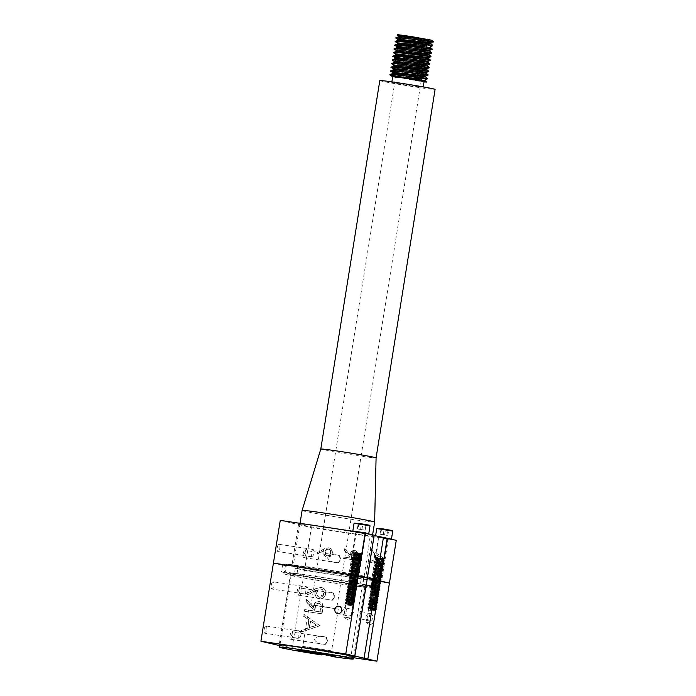 <?xml version="1.0" encoding="UTF-8"?>
<svg xmlns="http://www.w3.org/2000/svg" width="696" height="696" viewBox="0 0 696 696"><rect width="100%" height="100%" fill="white"/><g stroke="black" fill="none" stroke-linecap="round" stroke-linejoin="round"><path stroke-width="0.52" stroke-dasharray="3.48 2.61" d="M322.352 650.456L322.222 650.421A37.706 1.009 -170.9 0 0 330.278 651.656A37.706 1.009 -170.9 0 0 335.402 652.413L335.037 654.71A37.706 1.009 9.1 0 1 329.913 653.953A37.706 1.009 9.1 0 1 321.856 652.726L322.352 650.456A38.08 1.018 -170.9 0 0 335.533 652.439L335.168 654.745A38.08 1.018 -170.9 0 0 353.638 657.007M359.997 618.753L360.719 617.509L361.163 611.506C359.615 609.974 357.988 620.101 359.997 618.753L368.636 620.78A3.671 3.437 103.1 0 1 370.055 613.576A3.671 3.437 103.1 0 1 372.847 617.848A3.671 3.437 103.1 0 1 368.636 620.78M332.462 592.835C327.99 591.4 324.197 592.035 321.082 594.732C323.188 598.308 326.589 600.091 331.296 600.091L332.105 600.213L334.376 597.359L333.271 592.966L299.019 587.824A3.671 1.305 -81.5 0 1 299.054 587.833A3.671 1.305 -81.5 0 1 299.759 591.704A3.671 1.305 -81.5 0 1 297.931 595.097A3.671 1.305 -81.5 0 1 297.888 595.089A3.671 1.305 -81.5 0 1 297.192 591.217A3.671 1.305 -81.5 0 1 299.019 587.824M331.296 600.091L332.105 600.213A3.671 1.305 -81.5 0 0 333.027 599.508A3.671 1.305 -81.5 0 0 333.871 593.888A3.671 1.305 -81.5 0 0 333.271 592.966M325.38 637.058C320.908 635.622 317.115 636.248 314 638.954C316.106 642.53 319.507 644.313 324.214 644.313L325.023 644.435L327.294 641.573L326.18 637.188L291.937 632.046A3.671 1.305 -81.5 0 1 291.972 632.055A3.671 1.305 -81.5 0 1 292.677 635.927A3.671 1.305 -81.5 0 1 290.85 639.311A3.671 1.305 -81.5 0 1 290.806 639.311A3.671 1.305 -81.5 0 1 290.101 635.431A3.671 1.305 -81.5 0 1 291.937 632.046M324.214 644.313L325.023 644.435A3.671 1.305 -81.5 0 0 325.945 643.73A3.671 1.305 -81.5 0 0 326.789 638.11A3.671 1.305 -81.5 0 0 326.18 637.188M279.914 645.201A38.08 1.018 -170.9 0 0 281.61 645.636A38.08 1.018 -170.9 0 0 321.987 652.752M293.06 574.174A38.08 1.018 -170.9 0 0 334.898 581.525A38.08 1.018 -170.9 0 0 365.852 585.466A38.08 1.018 -170.9 0 0 363.451 584.718A38.08 1.018 -170.9 0 0 321.613 577.367A38.08 1.018 -170.9 0 0 290.658 573.426A38.08 1.018 -170.9 0 0 293.06 574.174M266.029 626.008A3.671 1.305 -81.5 0 1 266.733 629.88A3.671 1.305 -81.5 0 1 264.906 633.273A3.671 1.305 -81.5 0 1 264.871 633.264A3.671 1.305 -81.5 0 1 264.167 629.393A3.671 1.305 -81.5 0 1 265.994 626A3.671 1.305 -81.5 0 1 266.029 626.008M298.975 638.362A3.671 1.305 -81.5 0 1 298.332 634.456A3.671 1.305 -81.5 0 1 300.133 631.115C301.638 633.821 301.246 636.24 298.975 638.362L264.906 633.273M298.28 638.267C294.338 638.441 291.781 636.857 290.606 633.517C292.781 630.585 295.722 629.75 299.437 631.011L300.133 631.115L299.437 631.011M273.11 581.786A3.671 1.305 -81.5 0 1 273.815 585.667A3.671 1.305 -81.5 0 1 271.988 589.051A3.671 1.305 -81.5 0 1 271.953 589.042A3.671 1.305 -81.5 0 1 271.249 585.171A3.671 1.305 -81.5 0 1 273.076 581.786A3.671 1.305 -81.5 0 1 273.11 581.786L306.988 586.858M306.057 594.14A3.671 1.305 -81.5 0 1 305.413 590.234A3.671 1.305 -81.5 0 1 307.223 586.893C308.72 589.599 308.328 592.018 306.057 594.14L271.988 589.051M305.361 594.045C301.42 594.227 298.862 592.644 297.688 589.294C299.863 586.363 302.812 585.527 306.518 586.789L307.223 586.893L306.518 586.789M346.66 615.647C344.111 615.464 342.571 613.95 342.023 611.105C343.415 608.574 345.346 607.669 347.817 608.391C350.758 608.713 352.689 610.331 353.603 613.237C351.828 615.577 349.514 616.386 346.66 615.647L337.508 613.524M366.931 619.37L367.836 613.707C370.611 613.698 369.559 620.397 366.931 619.37L366.226 622.233L373.482 623.399L366.226 622.241L369.506 624.991L373.482 623.399L380.207 581.386L372.952 580.229L380.207 581.386M372.952 580.229L367.836 613.707M344.233 614.081L345.138 608.417C347.913 608.408 346.869 615.107 344.233 614.081L343.528 616.943L350.784 618.109L343.528 616.952L346.808 619.701L350.784 618.109L357.518 576.097L350.253 574.94L357.518 576.097M350.253 574.94L345.138 608.417M304.813 611.288L322.065 613.863L323.083 605.972C322.848 603.51 321.587 602.049 319.307 601.605C315.871 601.649 313.966 603.597 313.583 607.434L306.701 599.473L306.37 601.518L313.252 609.478L313.035 610.827L305.074 609.626L304.422 611.192L322.065 613.863M321.674 613.776L322.7 605.877C322.457 603.415 321.195 601.962 318.916 601.509L319.751 601.692L318.916 601.509C315.479 601.562 313.574 603.502 313.191 607.347L313.583 607.434M297.662 567.014A44.048 1.175 -170.9 0 0 344.859 574.879A44.048 1.175 -170.9 0 0 373.056 578.28A44.048 1.175 -170.9 0 0 314.253 567.745A44.048 1.175 -170.9 0 0 286.082 564.317L297.662 567.014L297.427 568.493L294.878 568.11L304.543 570.372L389.421 583.083L304.543 570.372L292.033 648.489L353.525 657.703M315.923 588.755L307.24 593.262L307.893 594.715L315.723 590.643L315.279 592.557C314.975 596.011 316.375 598.151 319.49 598.969C322.822 599.099 324.901 597.412 325.711 593.897C325.989 590.373 324.527 588.207 321.326 587.389L315.532 588.668L307.24 593.262M306.858 593.175L307.501 594.628L315.34 590.556L314.897 592.47C314.583 595.924 315.993 598.055 319.099 598.882L318.629 598.786L319.099 598.882C322.439 599.012 324.51 597.316 325.328 593.81L325.711 593.897M325.328 593.81C325.606 590.286 324.145 588.12 320.943 587.302L315.532 588.668M320.134 625.913L304.282 614.594L303.995 616.386L309.085 619.945L307.745 628.297L301.768 630.263L301.481 632.072L320.169 625.678M285.395 565.691A44.553 1.192 9.1 0 1 314.34 569.25A44.553 1.192 9.1 0 1 361.52 577.115L360.458 583.779A44.553 1.192 -170.9 0 0 313.27 575.914A44.553 1.192 -170.9 0 0 284.325 572.347L285.395 565.691L282.541 565.239L281.471 571.903L294.347 574.905L295.322 568.214L297.845 568.588L296.783 575.253A44.553 1.192 -170.9 0 0 344.224 583.126A44.553 1.192 -170.9 0 0 372.23 586.519L372.256 586.31M280.262 520.373L311.39 527.629L304.543 570.372L295.417 568.24M279.844 645.653L292.033 648.489M282.541 565.239L273.415 563.116L285.839 565.787L286.082 564.317M347.817 608.391L339.178 606.373M367.323 578.245L363.582 577.375L367.375 577.941L363.582 577.375L351.071 655.493M366.261 584.91L362.921 584.127L364.078 577.497L361.52 577.115M374.17 535.502L370.429 534.632L363.982 577.471M323.544 593.627C323.048 596.02 321.683 597.22 319.455 597.238L319.847 597.333C317.698 596.602 316.784 595.002 317.106 592.522C317.576 590.147 318.933 588.999 321.169 589.06L320.778 588.973C322.9 589.643 323.823 591.2 323.544 593.627L323.936 593.714C323.44 596.107 322.074 597.307 319.847 597.333L319.455 597.238C317.306 596.515 316.393 594.906 316.715 592.427C317.185 590.06 318.542 588.903 320.778 588.973L321.169 589.06C323.292 589.738 324.214 591.287 323.936 593.714M313.191 607.347L306.701 599.473M306.31 599.387L306.37 601.518M305.988 601.431L313.252 609.478M312.861 609.392L313.035 610.827M312.652 610.731L305.074 609.626M304.683 609.539L304.422 611.192M318.655 603.162L319.038 603.258C321.169 604.163 321.856 605.912 321.108 608.495L320.56 611.949L314.81 611.088L315.323 607.712C315.445 604.972 316.68 603.484 319.038 603.258L318.655 603.162C320.778 604.076 321.465 605.825 320.725 608.4L320.169 611.862L314.418 611.001L314.931 607.617C315.053 604.885 316.297 603.397 318.655 603.162M319.786 625.591L304.282 614.594M303.891 614.498L303.995 616.386M303.604 616.299L309.085 619.945M308.693 619.849L307.745 628.297M307.362 628.201L301.768 630.263M301.377 630.176L301.481 632.072M301.09 631.977L319.742 625.826M309.276 627.566L310.329 620.989L316.402 625.217L309.276 627.566L310.72 621.076L316.784 625.312L309.659 627.662M322.222 650.421L321.856 652.726M360.458 583.779L362.921 584.127M375.083 586.963L372.23 586.519M296.783 575.253L294.347 574.905M281.471 571.903L284.325 572.347M372.412 579.925A44.553 1.192 9.1 0 1 341.71 575.923A44.553 1.192 9.1 0 1 297.845 568.588M338.465 555.382C333.993 553.938 330.2 554.573 327.077 557.279C329.182 560.854 332.592 562.638 337.299 562.638L338.108 562.76L340.379 559.897L339.265 555.512L305.013 550.371A3.671 1.305 -81.5 0 1 305.057 550.379A3.671 1.305 -81.5 0 1 305.762 554.251A3.671 1.305 -81.5 0 1 303.926 557.635A3.671 1.305 -81.5 0 1 303.891 557.635A3.671 1.305 -81.5 0 1 303.186 553.755A3.671 1.305 -81.5 0 1 305.013 550.371M337.299 562.638L338.108 562.76A3.671 1.305 -81.5 0 0 339.03 562.055A3.671 1.305 -81.5 0 0 339.874 556.435A3.671 1.305 -81.5 0 0 339.265 555.512M311.356 556.591C307.423 556.765 304.865 555.182 303.691 551.841C305.866 548.909 308.806 548.074 312.521 549.335L313.217 549.44C314.714 552.145 314.331 554.564 312.06 556.687L277.991 551.589A3.671 1.305 -81.5 0 1 277.948 551.589A3.671 1.305 -81.5 0 1 277.252 547.717A3.671 1.305 -81.5 0 1 279.079 544.324A3.671 1.305 -81.5 0 1 279.113 544.333A3.671 1.305 -81.5 0 1 279.818 548.204A3.671 1.305 -81.5 0 1 277.991 551.589M312.521 549.335L313.217 549.44A3.671 1.305 -81.5 0 0 311.416 552.781A3.671 1.305 -81.5 0 0 312.06 556.687M316.332 568.223A38.08 1.018 -170.9 0 0 291.955 565.291A38.08 1.018 -170.9 0 0 342.789 574.391A38.08 1.018 -170.9 0 0 367.157 577.332A38.08 1.018 -170.9 0 0 316.332 568.223M322.935 526.959A38.08 1.018 -170.9 0 0 298.567 524.018A38.08 1.018 -170.9 0 0 349.401 533.119A38.08 1.018 -170.9 0 0 373.769 536.059A38.08 1.018 -170.9 0 0 322.935 526.959M367.323 578.289A44.048 1.175 -170.9 0 0 314.018 569.215A44.048 1.175 -170.9 0 0 285.839 565.787M297.427 568.493A44.048 1.175 -170.9 0 0 344.624 576.349A44.048 1.175 -170.9 0 0 372.43 579.846M352.15 575.113L358.823 576.305L352.15 575.113M358.997 532.37L365.67 533.562L358.997 532.37M374.848 580.403L381.521 581.595L374.848 580.403M381.695 537.66L388.368 538.852L381.695 537.66M343.337 558.34L357.135 560.402L357.953 554.086C357.761 552.119 356.752 550.954 354.934 550.588C352.185 550.632 350.662 552.189 350.349 555.26L344.851 548.883L344.59 550.527L350.088 556.896L349.914 557.966L343.546 557.009L342.945 558.244L357.135 560.402M355.291 550.658L354.542 550.501L355.291 550.658M311.39 527.629L396.268 540.34M324.51 548.935L317.567 552.546L318.081 553.703L324.353 550.44L323.997 551.98C323.753 554.738 324.875 556.452 327.364 557.105C330.026 557.209 331.688 555.86 332.34 553.05C332.566 550.231 331.392 548.492 328.834 547.839L324.118 548.84L317.567 552.546M317.176 552.45L317.698 553.607L323.962 550.353L323.605 551.885C323.362 554.651 324.484 556.356 326.972 557.018L326.972 557.018C329.643 557.122 331.296 555.765 331.949 552.955L332.34 553.05M329.208 547.917L328.442 547.752L329.208 547.917M383.8 558.392L371.116 549.335L370.881 550.78L374.961 553.616L373.891 560.297L369.106 561.881L368.871 563.325L383.827 558.209M370.429 534.632L374.222 535.198M331.949 552.955C332.175 550.136 331.009 548.404 328.442 547.752L324.118 548.84M330.522 552.815C330.13 554.721 329.043 555.686 327.25 555.704L327.642 555.791C325.928 555.208 325.197 553.929 325.45 551.945C325.832 550.049 326.911 549.127 328.703 549.179L328.312 549.092C330.017 549.631 330.748 550.867 330.522 552.815L330.913 552.902C330.522 554.816 329.425 555.773 327.642 555.791L327.25 555.704C325.537 555.121 324.806 553.842 325.058 551.858C325.441 549.962 326.528 549.04 328.312 549.092L328.703 549.179C330.4 549.718 331.139 550.962 330.913 552.902M356.752 560.315L357.953 554.086M357.57 553.999C357.37 552.024 356.361 550.858 354.542 550.501C351.793 550.536 350.271 552.093 349.966 555.164L350.349 555.26M349.966 555.164L344.851 548.883M344.459 548.796L344.59 550.527M344.198 550.432L350.088 556.896M349.697 556.8L349.914 557.966M349.531 557.879L343.546 557.009M343.154 556.922L342.945 558.244M354.334 551.824L354.716 551.911C356.422 552.641 356.97 554.033 356.378 556.104L355.934 558.871L351.332 558.175L351.75 555.478C351.845 553.285 352.837 552.102 354.716 551.911L354.334 551.824C356.03 552.546 356.587 553.946 355.987 556.017L355.543 558.775L350.941 558.088L351.358 555.391C351.454 553.198 352.446 552.006 354.334 551.824M383.435 558.114L371.116 549.335M370.724 549.248L370.881 550.78M370.498 550.684L374.961 553.616M374.57 553.529L373.891 560.297M373.5 560.21L369.106 561.881M368.715 561.785L368.871 563.325M368.488 563.229L383.409 558.305M375.031 559.706L375.875 554.434L380.729 557.827L375.031 559.706L376.266 554.529L381.121 557.914L375.422 559.793M386.071 538.678L375.927 536.868L386.071 538.678M391.483 538.869L379.598 536.764M392.327 530.552L377.328 528.151M376.762 528.56L392.727 531.118M383.348 529.012L389.012 530.03L383.348 529.012M383.461 529.621L388.742 529.943L381.591 528.769L383.461 529.621M384.566 558.801L375.805 558.096L384.584 558.723L375.875 557.322L382 558.418C385.915 559.158 384.775 559.14 378.589 558.375C374.309 558.07 375.292 558.549 381.538 559.819C385.732 560.611 384.671 560.611 378.354 559.828C374.083 559.523 375.066 560.002 381.304 561.272C385.497 562.055 384.436 562.063 378.119 561.28C373.848 560.976 374.831 561.455 381.069 562.716C385.271 563.508 384.209 563.516 377.893 562.733C373.613 562.42 374.596 562.899 380.834 564.169C385.036 564.961 383.975 564.961 377.658 564.178C373.378 563.873 374.361 564.352 380.608 565.622C384.801 566.413 383.74 566.413 377.423 565.63C373.152 565.326 374.135 565.804 380.373 567.075C384.566 567.858 383.513 567.866 377.189 567.083C372.917 566.779 373.9 567.257 380.138 568.519C384.34 569.311 383.279 569.319 376.962 568.536C372.682 568.223 373.665 568.702 379.912 569.972C384.105 570.763 383.044 570.763 376.727 569.981C372.456 569.676 373.439 570.154 379.677 571.425C383.87 572.216 382.809 572.216 376.493 571.433C372.221 571.129 373.204 571.607 379.442 572.878C383.644 573.669 382.582 573.669 376.266 572.886C371.986 572.582 372.969 573.06 379.207 574.322C383.409 575.113 382.348 575.122 376.031 574.339C371.76 574.026 372.734 574.505 378.981 575.775C383.174 576.566 382.113 576.566 375.796 575.783C371.525 575.479 372.508 575.957 378.746 577.228C382.939 578.019 381.887 578.019 375.562 577.236C371.29 576.932 372.273 577.41 378.511 578.68C382.713 579.472 381.652 579.472 375.335 578.689C371.055 578.385 372.038 578.863 378.285 580.125C382.478 580.916 381.417 580.925 375.1 580.142C370.829 579.829 371.812 580.307 378.05 581.578C382.243 582.369 381.19 582.369 374.866 581.586C370.594 581.282 371.577 581.76 377.815 583.03C382.017 583.822 380.956 583.822 374.639 583.039C370.359 582.735 371.342 583.213 377.58 584.483C381.782 585.275 380.721 585.275 374.405 584.492C370.133 584.188 371.107 584.666 377.354 585.928C381.547 586.719 380.486 586.728 374.17 585.945C369.898 585.632 370.881 586.11 377.119 587.38C381.321 588.172 380.26 588.172 373.943 587.389C369.663 587.085 370.646 587.563 376.884 588.833C381.086 589.625 380.025 589.625 373.709 588.842C369.428 588.538 370.411 589.016 376.658 590.286C380.851 591.078 379.79 591.078 373.474 590.295C369.202 589.99 370.185 590.469 376.423 591.731C380.616 592.522 379.564 592.531 373.239 591.748C368.967 591.435 369.95 591.913 376.188 593.183C380.39 593.975 379.329 593.975 373.012 593.192C368.732 592.888 369.715 593.366 375.953 594.636C380.155 595.428 379.094 595.428 372.778 594.645C368.506 594.341 369.489 594.819 375.727 596.089C379.92 596.881 378.859 596.881 372.543 596.098C368.271 595.793 369.254 596.272 375.492 597.533C379.694 598.325 378.633 598.334 372.316 597.551C368.036 597.238 369.019 597.716 375.257 598.986C379.459 599.778 378.398 599.778 372.082 598.995C367.801 598.69 368.784 599.169 375.031 600.439C379.224 601.231 378.163 601.231 371.847 600.448C367.575 600.143 368.558 600.622 374.796 601.892C378.989 602.684 377.937 602.684 371.612 601.901C367.34 601.596 368.323 602.075 374.561 603.336C378.763 604.128 377.702 604.137 371.386 603.354C367.105 603.04 368.088 603.519 374.335 604.789C378.528 605.581 377.467 605.581 371.151 604.798C366.879 604.493 367.862 604.972 374.1 606.242C378.293 607.034 377.232 607.034 370.916 606.251C366.644 605.946 367.627 606.425 373.865 607.695C378.067 608.487 377.006 608.487 370.69 607.704C366.409 607.399 367.392 607.878 373.63 609.139C377.65 609.905 377.119 609.966 372.055 609.313L367.801 608.817L369.141 610.174L374.483 611.027L369.141 610.174M374.483 611.027L376.44 609.583L373.665 608.965C377.858 609.748 376.797 609.757 370.481 608.974L369.01 608.861C366.853 608.748 368.288 609.157 373.3 610.087C376.371 610.61 376.249 610.636 372.943 610.166C376.014 610.514 376.101 610.392 373.186 609.792C368.306 608.748 367.54 608.321 370.898 608.504C375.857 609.07 376.701 609.009 373.421 608.339C368.541 607.295 367.775 606.868 371.133 607.051C376.092 607.617 376.928 607.565 373.648 606.886C368.767 605.842 368.01 605.416 371.368 605.607C376.327 606.164 377.162 606.112 373.882 605.442C369.002 604.389 368.245 603.963 371.594 604.154C376.553 604.711 377.397 604.659 374.117 603.989C369.237 602.945 368.471 602.51 371.829 602.701C376.788 603.267 377.632 603.206 374.344 602.536C369.463 601.492 368.706 601.066 372.064 601.248C377.023 601.814 377.858 601.762 374.579 601.083C369.698 600.039 368.941 599.613 372.299 599.804C377.258 600.361 378.093 600.309 374.813 599.639C369.933 598.586 369.167 598.16 372.525 598.351C377.484 598.908 378.328 598.856 375.048 598.186C370.168 597.142 369.402 596.707 372.76 596.898C377.719 597.464 378.554 597.403 375.275 596.733C370.394 595.689 369.637 595.263 372.995 595.445C377.954 596.011 378.789 595.959 375.509 595.28C370.629 594.236 369.863 593.81 373.221 594.001C378.18 594.558 379.024 594.506 375.744 593.836C370.864 592.783 370.098 592.357 373.456 592.548C378.415 593.105 379.25 593.053 375.97 592.383C371.09 591.339 370.333 590.904 373.691 591.095C378.65 591.661 379.485 591.6 376.205 590.93C371.325 589.886 370.568 589.46 373.926 589.643C378.876 590.208 379.72 590.156 376.44 589.477C371.56 588.433 370.794 588.007 374.152 588.198C379.111 588.755 379.955 588.703 376.675 588.033C371.795 586.98 371.029 586.554 374.387 586.745C379.346 587.302 380.181 587.25 376.901 586.58C372.021 585.536 371.264 585.101 374.622 585.293C379.581 585.858 380.416 585.797 377.136 585.127C372.256 584.083 371.49 583.657 374.848 583.84C379.807 584.405 380.651 584.353 377.371 583.674C372.49 582.63 371.725 582.204 375.083 582.395C380.042 582.952 380.877 582.9 377.597 582.23C372.717 581.177 371.96 580.751 375.318 580.942C380.277 581.499 381.112 581.447 377.832 580.777C372.952 579.733 372.195 579.298 375.553 579.49C380.503 580.055 381.347 579.994 378.067 579.324C373.186 578.28 372.421 577.854 375.779 578.037C380.738 578.602 381.582 578.55 378.302 577.871C373.421 576.827 372.656 576.401 376.014 576.592C380.973 577.149 381.808 577.097 378.528 576.427C373.648 575.375 372.891 574.948 376.249 575.14C381.208 575.696 382.043 575.644 378.763 574.974C373.882 573.93 373.117 573.495 376.475 573.687C381.434 574.252 382.278 574.191 378.998 573.521C374.117 572.477 373.352 572.051 376.71 572.234C381.669 572.799 382.504 572.747 379.224 572.068C374.344 571.024 373.587 570.598 376.945 570.79C381.904 571.346 382.739 571.294 379.459 570.624C374.579 569.572 373.822 569.145 377.18 569.337C382.13 569.893 382.974 569.841 379.694 569.171C374.813 568.127 374.048 567.692 377.406 567.884C382.365 568.449 383.209 568.388 379.92 567.718C375.04 566.674 374.283 566.248 377.641 566.431C382.6 566.996 383.435 566.944 380.155 566.266C375.275 565.222 374.518 564.795 377.876 564.987C382.835 565.543 383.67 565.491 380.39 564.821C375.509 563.769 374.744 563.342 378.102 563.534C383.061 564.091 383.905 564.038 380.625 563.368C375.744 562.325 374.979 561.889 378.337 562.081C383.296 562.646 384.131 562.586 380.851 561.916C375.97 560.872 375.214 560.445 378.572 560.628C383.531 561.193 384.366 561.141 381.086 560.463C376.205 559.419 375.449 558.992 378.798 559.184C383.757 559.741 384.601 559.688 381.321 559.018L376.954 557.879L384.314 558.714M373.3 610.087C376.371 610.61 376.249 610.636 372.943 610.166L370.333 609.748L372.055 609.313M376.414 609.766L373.63 609.139M384.958 538.417L379.076 537.364L384.958 538.417M373.665 608.965C367.418 607.695 366.444 607.216 370.716 607.521C377.032 608.304 378.093 608.304 373.891 607.512C367.653 606.242 366.67 605.764 370.951 606.068C377.267 606.851 378.328 606.851 374.126 606.059C367.888 604.789 366.905 604.311 371.177 604.624C377.502 605.407 378.554 605.398 374.361 604.606C368.123 603.345 367.14 602.858 371.412 603.171C377.728 603.954 378.789 603.945 374.596 603.162C368.349 601.892 367.366 601.414 371.647 601.718C377.963 602.501 379.024 602.501 374.822 601.709C368.584 600.439 367.601 599.961 371.873 600.265C378.198 601.048 379.25 601.048 375.057 600.257C368.819 598.986 367.836 598.508 372.108 598.821C378.424 599.604 379.485 599.595 375.292 598.804C369.045 597.542 368.062 597.055 372.343 597.368C378.659 598.151 379.72 598.142 375.518 597.359C369.28 596.089 368.297 595.611 372.577 595.915C378.894 596.698 379.955 596.698 375.753 595.907C369.515 594.636 368.532 594.158 372.804 594.462C379.12 595.245 380.181 595.245 375.988 594.454C369.75 593.183 368.767 592.705 373.039 593.018C379.355 593.801 380.416 593.792 376.223 593.001C369.976 591.739 368.993 591.252 373.274 591.565C379.59 592.348 380.651 592.34 376.449 591.557C370.211 590.286 369.228 589.808 373.5 590.112C379.825 590.895 380.877 590.895 376.684 590.104C370.446 588.833 369.463 588.355 373.735 588.659C380.051 589.442 381.112 589.442 376.919 588.651C370.672 587.38 369.689 586.902 373.97 587.215C380.286 587.998 381.347 587.99 377.145 587.198C370.907 585.936 369.924 585.449 374.204 585.762C380.521 586.545 381.582 586.537 377.38 585.745C371.142 584.483 370.159 584.005 374.431 584.309C380.747 585.092 381.808 585.092 377.615 584.301C371.377 583.03 370.394 582.552 374.665 582.856C380.982 583.639 382.043 583.639 377.85 582.848C371.603 581.578 370.62 581.099 374.9 581.412C381.217 582.195 382.278 582.187 378.076 581.395C371.838 580.133 370.855 579.646 375.127 579.959C381.452 580.742 382.504 580.734 378.311 579.942C372.073 578.68 371.09 578.202 375.361 578.507C381.678 579.289 382.739 579.289 378.546 578.498C372.299 577.228 371.316 576.749 375.596 577.054C381.913 577.837 382.974 577.837 378.772 577.045C372.534 575.775 371.551 575.296 375.831 575.609C382.147 576.392 383.209 576.384 379.007 575.592C372.769 574.331 371.786 573.843 376.058 574.157C382.374 574.94 383.435 574.931 379.242 574.139C372.995 572.878 372.021 572.399 376.292 572.704C382.609 573.487 383.67 573.487 379.468 572.695C373.23 571.425 372.247 570.946 376.527 571.251C382.844 572.034 383.905 572.034 379.703 571.242C373.465 569.972 372.482 569.493 376.754 569.807C383.078 570.59 384.131 570.581 379.938 569.789C373.7 568.528 372.717 568.04 376.988 568.354C383.305 569.137 384.366 569.128 380.173 568.336C373.926 567.075 372.943 566.596 377.223 566.901C383.54 567.684 384.601 567.684 380.399 566.892C374.161 565.622 373.178 565.143 377.45 565.448C383.774 566.231 384.836 566.231 380.634 565.439C374.396 564.169 373.413 563.69 377.684 564.004C384.001 564.787 385.062 564.778 380.869 563.986C374.622 562.725 373.648 562.237 377.919 562.551C384.236 563.334 385.297 563.325 381.095 562.533C374.857 561.272 373.874 560.793 378.154 561.098C384.47 561.881 385.532 561.881 381.33 561.089C375.092 559.819 374.109 559.34 378.38 559.645C384.705 560.428 385.758 560.428 381.565 559.636C375.327 558.366 374.344 557.888 378.615 558.201M381.33 561.089L384.105 561.698L383.244 561.002L384.314 560.437L381.565 559.636M384.314 560.437L381.538 559.819M384.105 561.707L381.304 561.272M380.634 565.439L383.409 566.057L382.548 565.352L383.618 564.787L382.783 563.899L383.879 563.16L381.095 562.533M383.844 563.342L381.069 562.716M383.635 564.604L380.869 563.986M383.618 564.787L380.834 564.169M383.409 566.057L380.608 565.622M379.938 569.789L382.713 570.407L381.852 569.702L382.948 568.963L382.087 568.249L383.174 567.501L380.399 566.892M383.148 567.692L380.373 567.075M382.939 568.954L380.173 568.336M382.913 569.145L380.138 568.519M382.713 570.415L379.912 569.972M379.242 574.139L382.008 574.757L381.156 574.052L382.252 573.313L381.382 572.608L382.478 571.86L379.703 571.242M382.452 572.042L379.677 571.425M382.243 573.304L379.468 572.695M382.217 573.495L379.442 572.878M382.017 574.765L379.207 574.322M378.772 577.045L381.547 577.663L380.686 576.958L381.756 576.392L379.007 575.592M381.756 576.392L378.981 575.775M381.556 577.663L378.746 577.228M378.311 579.942L381.086 580.56L380.225 579.855L381.312 579.107L378.546 578.498M381.286 579.298L378.511 578.68M381.086 580.568L378.285 580.125M377.85 582.848L380.616 583.466L379.755 582.761L380.825 582.195L378.076 581.395M380.825 582.195L378.05 581.578M380.625 583.466L377.815 583.03M377.38 585.745L380.155 586.363L379.294 585.658L380.364 585.101L377.615 584.301M380.364 585.101L377.58 584.483M377.145 587.198L379.92 587.815L379.059 587.111L380.129 586.554L377.354 585.928M379.929 587.824L377.119 587.38M376.684 590.104L379.459 590.713L378.598 590.017L379.668 589.451L376.919 588.651M379.668 589.451L376.884 588.833M376.449 591.557L379.224 592.165L378.363 591.461L379.433 590.904L376.658 590.286M379.224 592.174L376.423 591.731M375.988 594.454L378.763 595.071L377.902 594.367L378.998 593.627L376.223 593.001M378.963 593.801L376.188 593.183M375.753 595.907L378.528 596.515L377.667 595.82L378.737 595.254L375.953 594.636M375.292 598.804L378.058 599.421L377.206 598.717L378.302 597.977L377.432 597.264L378.502 596.707L375.727 596.089M378.293 597.968L375.518 597.359M378.267 598.16L375.492 597.533M375.057 600.257L377.832 600.874L376.971 600.169L378.041 599.604L375.257 598.986M374.596 603.162L377.363 603.771L376.51 603.067L377.571 602.51L376.762 601.457L377.806 601.057L375.031 600.439M377.597 602.318L374.822 601.709M377.571 602.51L374.796 601.892M377.371 603.78L374.561 603.336M374.126 606.059L376.901 606.677L376.04 605.972L377.11 605.407L374.361 604.606M377.11 605.407L374.335 604.789M376.901 606.677L374.1 606.242M376.432 609.574L375.579 608.87L376.666 608.121L373.891 607.512M376.64 608.313L373.865 607.695M367.801 608.817L368.715 608.4L367.845 607.46L368.941 606.947L368.08 606.007L369.167 605.572L368.315 604.563L369.402 604.119L368.549 603.11L369.628 602.666L368.776 601.657L369.863 601.213L369.01 600.204L370.098 599.769L369.245 598.76L370.333 598.316L369.472 597.307L370.559 596.863L369.707 595.854L370.794 595.411L369.941 594.401L371.029 593.966L370.176 592.957L371.255 592.513L370.402 591.504L371.49 591.061L370.637 590.051L371.725 589.608L370.872 588.598L371.96 588.163L371.099 587.154L372.186 586.711L371.333 585.701L372.421 585.258L371.568 584.248L372.656 583.805L371.795 582.796L372.882 582.361L372.029 581.351L373.117 580.908L372.264 579.899L373.352 579.455L372.464 578.628L373.587 578.002L372.725 576.993L373.813 576.558L372.96 575.548L374.048 575.105L373.16 574.278L374.283 573.652L373.421 572.643L374.509 572.199L373.656 571.19L374.744 570.755L373.891 569.746L374.979 569.302L374.091 568.475L375.205 567.849L374.352 566.84L375.44 566.396L374.587 565.387L375.675 564.952L374.787 564.117L375.91 563.499L375.022 562.673L376.136 562.046L375.283 561.037L376.371 560.593L375.483 559.767L376.606 559.149L375.805 558.096M375.718 558.314L378.589 558.375M375.57 559.54L378.38 559.645M375.483 559.767L378.354 559.828M375.335 560.993L378.154 561.098M375.257 561.22L378.119 561.28M375.1 562.446L377.919 562.551M375.022 562.673L377.893 562.733M374.874 563.899L377.684 564.004M374.787 564.117L377.658 564.178M374.639 565.343L377.45 565.448M374.561 565.57L377.423 565.63M374.405 566.796L377.223 566.901M374.326 567.023L377.189 567.083M374.178 568.249L376.988 568.354M374.091 568.475L376.962 568.536M373.943 569.702L376.754 569.807M373.865 569.92L376.727 569.981M373.709 571.146L376.527 571.251M373.63 571.372L376.493 571.433M373.474 572.599L376.292 572.704M373.395 572.825L376.266 572.886M373.247 574.052L376.058 574.157M373.16 574.278L376.031 574.339M373.012 575.505L375.831 575.609M372.934 575.722L375.796 575.783M372.778 576.949L375.596 577.054M372.699 577.175L375.562 577.236M372.551 578.402L375.361 578.507M372.464 578.628L375.335 578.689M372.316 579.855L375.127 579.959M372.238 580.081L375.1 580.142M372.082 581.308L374.9 581.412M372.003 581.525L374.866 581.586M371.847 582.752L374.665 582.856M371.768 582.978L374.639 583.039M371.62 584.205L374.431 584.309M371.534 584.431L374.405 584.492M371.386 585.658L374.204 585.762M371.307 585.884L374.17 585.945M371.151 587.111L373.97 587.215M371.072 587.328L373.943 587.389M370.925 588.555L373.735 588.659M370.837 588.781L373.709 588.842M370.69 590.008L373.5 590.112M370.611 590.234L373.474 590.295M370.455 591.461L373.274 591.565M370.376 591.687L373.239 591.748M370.22 592.914L373.039 593.018M370.142 593.131L373.012 593.192M369.994 594.358L372.804 594.462M369.907 594.584L372.778 594.645M369.759 595.811L372.577 595.915M369.68 596.037L372.543 596.098M369.524 597.264L372.343 597.368M369.445 597.49L372.316 597.551M369.298 598.717L372.108 598.821M369.211 598.943L372.082 598.995M369.063 600.161L371.873 600.265M368.984 600.387L371.847 600.448M368.828 601.614L371.647 601.718M368.75 601.84L371.612 601.901M368.602 603.067L371.412 603.171M368.515 603.293L371.386 603.354M368.367 604.519L371.177 604.624M368.28 604.746L371.151 604.798M368.132 605.964L370.951 606.068M368.053 606.19L370.916 606.251M367.897 607.417L370.716 607.521M367.819 607.643L370.69 607.704M384.34 560.254L381.321 559.018M370.333 609.748L370.698 609.774C375.657 610.34 376.493 610.279 373.213 609.609C368.332 608.565 367.575 608.139 370.933 608.321C375.892 608.887 376.727 608.835 373.447 608.156C368.567 607.112 367.801 606.686 371.159 606.877C376.118 607.434 376.962 607.382 373.682 606.712C368.802 605.659 368.036 605.233 371.394 605.424C376.353 605.981 377.189 605.929 373.909 605.259C369.028 604.215 368.271 603.78 371.629 603.971C376.588 604.537 377.423 604.476 374.144 603.806C369.263 602.762 368.506 602.336 371.864 602.518C376.814 603.084 377.658 603.032 374.378 602.353C369.498 601.309 368.732 600.883 372.09 601.074C377.049 601.631 377.893 601.579 374.613 600.909C369.733 599.856 368.967 599.43 372.325 599.621C377.284 600.178 378.119 600.126 374.84 599.456C369.959 598.412 369.202 597.977 372.56 598.168C377.519 598.734 378.354 598.673 375.074 598.003C370.194 596.959 369.428 596.533 372.786 596.716C377.745 597.281 378.589 597.229 375.309 596.55C370.429 595.506 369.663 595.08 373.021 595.271C377.98 595.828 378.815 595.776 375.535 595.097C370.655 594.053 369.898 593.627 373.256 593.818C378.215 594.375 379.05 594.323 375.77 593.653C370.89 592.609 370.133 592.174 373.482 592.366C378.441 592.931 379.285 592.87 376.005 592.2C371.125 591.156 370.359 590.73 373.717 590.913C378.676 591.478 379.52 591.426 376.231 590.747C371.351 589.703 370.594 589.277 373.952 589.468C378.911 590.025 379.746 589.973 376.466 589.294C371.586 588.25 370.829 587.824 374.187 588.016C379.146 588.572 379.981 588.52 376.701 587.85C371.821 586.806 371.055 586.371 374.413 586.563C379.372 587.128 380.216 587.067 376.936 586.397C372.055 585.353 371.29 584.927 374.648 585.11C379.607 585.675 380.442 585.614 377.162 584.945C372.282 583.9 371.525 583.474 374.883 583.666C379.842 584.222 380.677 584.17 377.397 583.492C372.517 582.448 371.751 582.021 375.109 582.213C380.068 582.769 380.912 582.717 377.632 582.047C372.751 581.003 371.986 580.568 375.344 580.76C380.303 581.325 381.147 581.264 377.858 580.595C372.978 579.55 372.221 579.124 375.579 579.307C380.538 579.872 381.373 579.812 378.093 579.142C373.213 578.098 372.456 577.671 375.814 577.863C380.773 578.419 381.608 578.367 378.328 577.689C373.447 576.645 372.682 576.218 376.04 576.41C380.999 576.967 381.843 576.914 378.563 576.245C373.682 575.201 372.917 574.765 376.275 574.957C381.234 575.522 382.069 575.462 378.789 574.792C373.909 573.748 373.152 573.321 376.51 573.504C381.469 574.07 382.304 574.009 379.024 573.339C374.144 572.295 373.378 571.868 376.736 572.06C381.695 572.617 382.539 572.564 379.259 571.886C374.378 570.842 373.613 570.415 376.971 570.607C381.93 571.164 382.765 571.112 379.485 570.442C374.605 569.398 373.848 568.963 377.206 569.154C382.165 569.72 383 569.659 379.72 568.989C374.84 567.945 374.083 567.518 377.441 567.701C382.391 568.267 383.235 568.206 379.955 567.536C375.074 566.492 374.309 566.065 377.667 566.257C382.626 566.814 383.47 566.762 380.19 566.083C375.309 565.039 374.544 564.613 377.902 564.804C382.861 565.361 383.696 565.309 380.416 564.639C375.535 563.595 374.779 563.16 378.137 563.351C383.096 563.917 383.931 563.856 380.651 563.186C375.77 562.142 375.005 561.716 378.363 561.898C383.322 562.464 384.166 562.403 380.886 561.733C376.005 560.689 375.24 560.263 378.598 560.454C383.557 561.011 384.392 560.959 381.112 560.28C376.231 559.236 375.475 558.81 378.833 559.001C383.792 559.558 384.627 559.506 381.347 558.836L378.668 558.209M384.54 558.992L383.505 559.393L381.347 558.836M372.943 610.166C376.014 610.514 376.101 610.392 373.186 609.792M375.379 610.157L373.213 609.609M375.579 608.87L373.421 608.339M375.614 608.704L373.447 608.156M376.666 608.121L373.648 606.886M375.814 607.434L373.682 606.712M376.04 605.972L373.882 605.442M376.075 605.807L373.909 605.259M377.136 605.224L374.117 603.989M376.284 604.537L374.144 603.806M376.51 603.067L374.344 602.536M376.545 602.901L374.378 602.353M376.736 601.622L374.579 601.083M376.771 601.448L374.613 600.909M376.971 600.169L374.813 599.639M377.006 600.004L374.84 599.456M377.206 598.717L375.048 598.186M377.241 598.551L375.074 598.003M377.432 597.264L375.275 596.733M377.476 597.098L375.309 596.55M377.667 595.82L375.509 595.28M377.702 595.645L375.535 595.097M377.902 594.367L375.744 593.836M377.937 594.201L375.77 593.653M379.19 592.357L378.137 592.931L375.97 592.383M378.172 592.748L376.005 592.2M378.363 591.461L376.205 590.93M378.398 591.295L376.231 590.747M378.598 590.017L376.44 589.477M378.633 589.843L376.466 589.294M379.685 589.268L376.675 588.033M379.894 588.007L378.859 588.407L376.701 587.85M379.059 587.111L376.901 586.58M379.103 586.945L376.936 586.397M379.294 585.658L377.136 585.127M379.329 585.493L377.162 584.945M380.381 584.91L377.371 583.674M380.59 583.657L379.555 584.048L377.397 583.492M379.755 582.761L377.597 582.23M379.798 582.596L377.632 582.047M377.858 580.595L380.025 581.143L377.832 580.777M380.225 579.855L378.067 579.324M380.26 579.69L378.093 579.142M381.312 579.107L378.302 577.871M380.46 578.419L378.328 577.689M380.686 576.958L378.528 576.427M380.729 576.793L378.563 576.245M381.782 576.21L378.763 574.974M381.982 574.948L380.947 575.348L378.789 574.792M381.156 574.052L378.998 573.521M381.19 573.887L379.024 573.339M381.382 572.608L379.224 572.068M381.425 572.434L379.259 571.886M382.478 571.86L379.459 570.624M382.678 570.598L381.643 570.998L379.485 570.442M381.852 569.702L379.694 569.171M381.887 569.537L379.72 568.989M382.087 568.249L379.92 567.718M382.121 568.084L379.955 567.536M383.174 567.501L380.155 566.266M383.374 566.248L382.339 566.64L380.19 566.083M382.548 565.352L380.39 564.821M382.582 565.187L380.416 564.639M382.783 563.899L380.625 563.368M382.817 563.734L380.651 563.186M383.87 563.151L380.851 561.916M384.07 561.889L383.035 562.29L380.886 561.733M383.244 561.002L381.086 560.463M383.279 560.828L381.112 560.28M368.706 608.469L370.898 608.504M368.671 608.339L370.933 608.321M368.932 607.016L371.133 607.051M368.906 606.886L371.159 606.877M369.167 605.572L371.368 605.607M369.141 605.433L371.394 605.424M369.402 604.119L371.594 604.154M369.376 603.989L371.629 603.971M369.628 602.666L371.829 602.701M369.602 602.536L371.864 602.518M369.863 601.213L372.064 601.248M369.837 601.083L372.09 601.074M370.098 599.769L372.299 599.804M370.072 599.63L372.325 599.621M370.333 598.316L372.525 598.351M370.298 598.186L372.56 598.168M370.559 596.863L372.76 596.898M370.533 596.733L372.786 596.716M370.794 595.411L372.995 595.445M370.768 595.28L373.021 595.271M371.029 593.966L373.221 594.001M370.994 593.827L373.256 593.818M371.255 592.513L373.456 592.548M371.229 592.383L373.482 592.366M371.49 591.061L373.691 591.095M371.464 590.93L373.717 590.913M371.725 589.608L373.926 589.643M371.699 589.477L373.952 589.468M371.96 588.163L374.152 588.198M371.925 588.024L374.187 588.016M372.186 586.711L374.387 586.745M372.16 586.58L374.413 586.563M372.421 585.258L374.622 585.293M372.395 585.127L374.648 585.11M372.656 583.805L374.848 583.84M372.621 583.674L374.883 583.666M372.882 582.361L375.083 582.395M372.856 582.221L375.109 582.213M373.117 580.908L375.318 580.942M373.091 580.777L375.344 580.76M373.352 579.455L375.553 579.49M373.326 579.324L375.579 579.307M373.587 578.002L375.779 578.037M373.552 577.871L375.814 577.863M373.813 576.558L376.014 576.592M373.787 576.418L376.04 576.41M374.048 575.105L376.249 575.14M374.022 574.974L376.275 574.957M374.283 573.652L376.475 573.687M374.248 573.521L376.51 573.504M374.509 572.199L376.71 572.234M374.483 572.068L376.736 572.06M374.744 570.755L376.945 570.79M374.718 570.616L376.971 570.607M374.979 569.302L377.18 569.337M374.953 569.171L377.206 569.154M375.205 567.849L377.406 567.884M375.179 567.718L377.441 567.701M375.44 566.396L377.641 566.431M375.414 566.266L377.667 566.257M375.675 564.952L377.876 564.987M375.649 564.813L377.902 564.804M375.91 563.499L378.102 563.534M375.875 563.368L378.137 563.351M376.136 562.046L378.337 562.081M376.11 561.916L378.363 561.898M376.371 560.593L378.572 560.628M376.345 560.463L378.598 560.454M376.606 559.149L378.798 559.184M376.579 559.01L378.833 559.001M387.872 535.381L388.742 529.943L388.064 529.952L387.194 535.389L380.033 534.206L387.194 535.389M380.033 534.206L380.903 528.769L381.591 528.769L380.712 534.206M383.27 534.798L384.14 529.36M384.636 534.798L385.506 529.351M363.373 533.388L353.229 531.579L363.373 533.388M368.784 533.58L352.829 531.022M369.628 525.263L354.629 522.861M354.064 523.27L370.028 525.828M360.65 523.723L366.314 524.74L360.65 523.723M360.763 524.332L366.044 524.654L358.892 523.479L360.763 524.332M350.601 604.798C353.672 605.32 353.559 605.346 350.245 604.876C353.559 605.346 353.672 605.32 350.601 604.798C345.59 603.867 344.155 603.458 346.312 603.571L347.782 603.684C354.099 604.467 355.16 604.459 350.967 603.676C344.729 602.405 343.746 601.927 348.017 602.231C354.334 603.014 355.395 603.014 351.202 602.223C344.955 600.952 343.972 600.474 348.252 600.779C354.569 601.562 355.63 601.562 351.428 600.77C345.19 599.5 344.207 599.021 348.478 599.334C354.803 600.117 355.856 600.109 351.663 599.317C345.425 598.055 344.442 597.568 348.713 597.881C355.03 598.664 356.091 598.656 351.898 597.873C345.651 596.602 344.668 596.124 348.948 596.428C355.264 597.212 356.326 597.212 352.124 596.42C345.886 595.15 344.903 594.671 349.183 594.976C355.499 595.759 356.561 595.759 352.359 594.967C346.121 593.697 345.138 593.218 349.409 593.531C355.726 594.314 356.787 594.306 352.594 593.514C346.347 592.252 345.373 591.765 349.644 592.078C355.96 592.862 357.022 592.853 352.82 592.07C346.582 590.8 345.599 590.321 349.879 590.626C356.195 591.409 357.257 591.409 353.055 590.617C346.817 589.347 345.834 588.868 350.105 589.173C356.43 589.956 357.483 589.956 353.29 589.164C347.052 587.894 346.069 587.415 350.34 587.728C356.656 588.512 357.718 588.503 353.525 587.711C347.278 586.45 346.295 585.962 350.575 586.276C356.891 587.059 357.953 587.05 353.751 586.267C347.513 584.997 346.53 584.518 350.801 584.823C357.126 585.606 358.188 585.606 353.986 584.814C347.748 583.544 346.765 583.065 351.036 583.37C357.353 584.153 358.414 584.153 354.22 583.361C347.974 582.091 347 581.612 351.271 581.926C357.587 582.709 358.649 582.7 354.447 581.908C348.209 580.647 347.226 580.159 351.506 580.473C357.822 581.256 358.884 581.247 354.682 580.464C348.444 579.194 347.461 578.715 351.732 579.02C358.048 579.803 359.11 579.803 354.916 579.011C348.679 577.741 347.695 577.262 351.967 577.567C358.283 578.35 359.345 578.35 355.151 577.558C348.905 576.288 347.922 575.81 352.202 576.123C358.518 576.906 359.58 576.897 355.378 576.105C349.14 574.844 348.157 574.357 352.428 574.67C358.753 575.453 359.806 575.444 355.613 574.652C349.375 573.391 348.392 572.912 352.663 573.217C358.979 574 360.041 574 355.847 573.208C349.601 571.938 348.618 571.46 352.898 571.764C359.214 572.547 360.276 572.547 356.074 571.755C349.836 570.485 348.853 570.007 353.133 570.32C359.449 571.103 360.511 571.094 356.308 570.302C350.071 569.041 349.087 568.554 353.359 568.867C359.675 569.65 360.737 569.641 356.543 568.85C350.305 567.588 349.322 567.11 353.594 567.414C359.91 568.197 360.972 568.197 356.778 567.405C350.532 566.135 349.549 565.657 353.829 565.961C360.145 566.744 361.207 566.744 357.005 565.952C350.767 564.682 349.784 564.204 354.055 564.517C360.38 565.3 361.433 565.291 357.239 564.5C351.001 563.238 350.018 562.751 354.29 563.064C360.606 563.847 361.668 563.838 357.474 563.047C351.228 561.785 350.245 561.307 354.525 561.611C360.841 562.394 361.903 562.394 357.7 561.602C351.463 560.332 350.48 559.854 354.76 560.158C361.076 560.941 362.137 560.941 357.935 560.149C351.697 558.879 350.714 558.401 354.986 558.714C361.302 559.497 362.364 559.488 358.17 558.697C351.932 557.435 350.949 556.948 355.221 557.261C361.537 558.044 362.599 558.035 358.397 557.244C352.159 555.982 351.175 555.504 355.456 555.808C361.772 556.591 362.834 556.591 358.631 555.799C352.394 554.529 351.41 554.051 355.682 554.355C362.007 555.138 363.06 555.138 358.866 554.347C352.628 553.076 351.645 552.598 355.917 552.911L359.301 553.129C363.216 553.868 362.077 553.851 355.891 553.085C351.611 552.781 352.594 553.259 358.84 554.529C363.034 555.321 361.972 555.321 355.656 554.538C351.384 554.233 352.367 554.712 358.605 555.982C362.799 556.765 361.746 556.774 355.421 555.991C351.149 555.686 352.132 556.165 358.37 557.426C362.572 558.218 361.511 558.227 355.195 557.444C350.915 557.131 351.898 557.609 358.135 558.879C362.338 559.671 361.276 559.671 354.96 558.888C350.688 558.583 351.663 559.062 357.909 560.332C362.103 561.124 361.041 561.124 354.725 560.341C350.453 560.036 351.436 560.515 357.674 561.785C361.876 562.577 360.815 562.577 354.499 561.794C350.219 561.489 351.202 561.968 357.44 563.229C361.642 564.021 360.58 564.03 354.264 563.247C349.984 562.933 350.967 563.412 357.213 564.682C361.407 565.474 360.345 565.474 354.029 564.691C349.757 564.386 350.74 564.865 356.978 566.135C361.172 566.927 360.119 566.927 353.794 566.144C349.522 565.839 350.506 566.318 356.743 567.588C360.946 568.38 359.884 568.38 353.568 567.597C349.288 567.292 350.271 567.771 356.509 569.032C360.711 569.824 359.649 569.833 353.333 569.05C349.061 568.736 350.045 569.215 356.282 570.485C360.476 571.277 359.414 571.277 353.098 570.494C348.827 570.189 349.81 570.668 356.048 571.938C360.25 572.73 359.188 572.73 352.872 571.947C348.592 571.642 349.575 572.121 355.813 573.391C360.015 574.183 358.953 574.183 352.637 573.4C348.357 573.095 349.34 573.574 355.586 574.835C359.78 575.627 358.718 575.635 352.402 574.852C348.13 574.539 349.114 575.018 355.351 576.288C359.545 577.08 358.492 577.08 352.167 576.297C347.896 575.992 348.879 576.471 355.117 577.741C359.319 578.533 358.257 578.533 351.941 577.75C347.661 577.445 348.644 577.924 354.89 579.194C359.084 579.986 358.022 579.986 351.706 579.202C347.435 578.898 348.418 579.377 354.655 580.638C358.849 581.43 357.788 581.438 351.471 580.655C347.2 580.342 348.183 580.821 354.421 582.091C358.623 582.883 357.561 582.883 351.245 582.1C346.965 581.795 347.948 582.274 354.186 583.544C358.388 584.336 357.326 584.336 351.01 583.553C346.73 583.248 347.713 583.726 353.959 584.997C358.153 585.788 357.091 585.788 350.775 585.005C346.504 584.701 347.487 585.179 353.725 586.441C357.918 587.233 356.865 587.241 350.54 586.458C346.269 586.145 347.252 586.624 353.49 587.894C357.692 588.685 356.63 588.685 350.314 587.903C346.034 587.598 347.017 588.077 353.264 589.347C357.457 590.138 356.395 590.138 350.079 589.355C345.808 589.051 346.791 589.529 353.029 590.8C357.222 591.591 356.161 591.591 349.844 590.808C345.573 590.504 346.556 590.982 352.794 592.244C356.996 593.035 355.934 593.044 349.618 592.261C345.338 591.948 346.321 592.427 352.559 593.697C356.761 594.488 355.7 594.488 349.383 593.705C345.112 593.401 346.086 593.879 352.333 595.15C356.526 595.941 355.465 595.941 349.148 595.158C344.877 594.854 345.86 595.332 352.098 596.602C356.291 597.394 355.238 597.394 348.913 596.611C344.642 596.307 345.625 596.785 351.863 598.047C356.065 598.838 355.004 598.847 348.687 598.064C344.407 597.751 345.39 598.229 351.637 599.5C355.83 600.291 354.769 600.291 348.452 599.508C344.181 599.204 345.164 599.682 351.402 600.952C355.595 601.744 354.542 601.744 348.217 600.961C343.946 600.657 344.929 601.135 351.167 602.405C355.369 603.197 354.308 603.197 347.991 602.414C343.711 602.11 344.694 602.588 350.932 603.85C354.951 604.615 354.421 604.676 349.357 604.024L345.103 603.528L346.443 604.885L351.785 605.737L346.443 604.885M361.868 553.511L353.185 552.032L359.066 553.094L355.917 552.911M349.357 604.024L347.635 604.459L350.245 604.876C353.316 605.224 353.403 605.102 350.488 604.502C345.608 603.458 344.842 603.032 348.2 603.215C353.159 603.78 354.003 603.719 350.723 603.049C345.842 602.005 345.077 601.579 348.435 601.762C353.394 602.327 354.229 602.275 350.949 601.596C346.069 600.552 345.312 600.126 348.67 600.317C353.629 600.874 354.464 600.822 351.184 600.152C346.303 599.099 345.547 598.673 348.905 598.865C353.855 599.421 354.699 599.369 351.419 598.699C346.538 597.655 345.773 597.229 349.131 597.412C354.09 597.977 354.934 597.916 351.654 597.246C346.773 596.202 346.008 595.776 349.366 595.959C354.325 596.524 355.16 596.472 351.88 595.793C347 594.749 346.243 594.323 349.601 594.514C354.56 595.071 355.395 595.019 352.115 594.349C347.234 593.297 346.469 592.87 349.827 593.062C354.786 593.618 355.63 593.566 352.35 592.896C347.469 591.852 346.704 591.426 350.062 591.609C355.021 592.174 355.856 592.113 352.576 591.443C347.695 590.399 346.939 589.973 350.297 590.156C355.256 590.721 356.091 590.669 352.811 589.99C347.93 588.947 347.173 588.52 350.532 588.712C355.482 589.268 356.326 589.216 353.046 588.546C348.165 587.494 347.4 587.067 350.758 587.259C355.717 587.815 356.561 587.763 353.272 587.093C348.392 586.049 347.635 585.614 350.993 585.806C355.952 586.371 356.787 586.31 353.507 585.64C348.626 584.596 347.87 584.17 351.228 584.353C356.187 584.918 357.022 584.866 353.742 584.188C348.861 583.144 348.096 582.717 351.454 582.909C356.413 583.466 357.257 583.413 353.977 582.743C349.096 581.691 348.331 581.264 351.689 581.456C356.648 582.013 357.483 581.96 354.203 581.29C349.322 580.247 348.565 579.812 351.924 580.003C356.883 580.568 357.718 580.508 354.438 579.838C349.557 578.794 348.8 578.367 352.15 578.55C357.109 579.115 357.953 579.063 354.673 578.385C349.792 577.341 349.027 576.914 352.385 577.106C357.344 577.663 358.188 577.61 354.899 576.94C350.018 575.888 349.262 575.462 352.62 575.653C357.579 576.21 358.414 576.158 355.134 575.488C350.253 574.444 349.496 574.009 352.855 574.2C357.814 574.765 358.649 574.705 355.369 574.035C350.488 572.991 349.723 572.564 353.081 572.747C358.04 573.313 358.884 573.26 355.604 572.582C350.723 571.538 349.957 571.112 353.316 571.303C358.275 571.86 359.11 571.808 355.83 571.138C350.949 570.085 350.192 569.659 353.551 569.85C358.51 570.407 359.345 570.355 356.065 569.685C351.184 568.641 350.419 568.206 353.777 568.397C358.736 568.963 359.58 568.902 356.3 568.232C351.419 567.188 350.654 566.762 354.012 566.944C358.971 567.51 359.806 567.457 356.526 566.779C351.645 565.735 350.888 565.309 354.247 565.5C359.206 566.057 360.041 566.005 356.761 565.335C351.88 564.282 351.123 563.856 354.481 564.047C359.432 564.604 360.276 564.552 356.996 563.882C352.115 562.838 351.35 562.403 354.708 562.594C359.667 563.16 360.511 563.099 357.231 562.429C352.35 561.385 351.584 560.959 354.943 561.141C359.902 561.707 360.737 561.655 357.457 560.976C352.576 559.932 351.819 559.506 355.178 559.697C360.137 560.254 360.972 560.202 357.692 559.532C352.811 558.479 352.046 558.053 355.404 558.244C360.363 558.801 361.207 558.749 357.927 558.079C353.046 557.035 352.28 556.6 355.639 556.791C360.598 557.357 361.433 557.296 358.153 556.626C353.272 555.582 352.515 555.156 355.874 555.338C360.832 555.904 361.668 555.852 358.388 555.173C353.507 554.129 352.75 553.703 356.108 553.894C361.059 554.451 361.903 554.399 358.623 553.729L354.255 552.589L361.615 553.424M351.785 605.737L353.742 604.293L350.967 603.676M353.716 604.476L350.932 603.85M362.268 533.127L356.378 532.075L362.268 533.127M361.798 553.451L365.087 533.467M358.631 555.799L361.407 556.409L360.545 555.712L361.615 555.147L358.866 554.347M361.615 555.147L358.84 554.529M357.935 560.149L360.711 560.767L359.849 560.062L360.92 559.497L360.084 558.61L361.18 557.87L360.31 557.157L361.381 556.6L358.605 555.982M361.172 557.861L358.397 557.244M361.146 558.053L358.37 557.426M360.937 559.314L358.17 558.697M360.92 559.497L358.135 558.879M357.239 564.5L360.015 565.117L359.153 564.413L360.224 563.856L359.388 562.96L360.485 562.22L359.641 561.35L360.685 560.95L357.909 560.332M360.476 562.211L357.7 561.602M360.45 562.403L357.674 561.785M360.241 563.664L357.474 563.047M360.224 563.856L357.44 563.229M357.005 565.952L359.78 566.57L358.918 565.865L359.989 565.3L357.213 564.682M359.78 566.57L356.978 566.135M356.543 568.85L359.319 569.467L358.457 568.763L359.545 568.014L356.778 567.405M359.519 568.206L356.743 567.588M356.308 570.302L359.084 570.92L358.223 570.215L359.293 569.659L356.509 569.032M359.084 570.929L356.282 570.485M355.847 573.208L358.614 573.817L357.761 573.121L358.858 572.373L356.074 571.755M358.823 572.556L356.048 571.938M355.613 574.652L358.388 575.27L357.526 574.565L358.597 574.009L355.813 573.391M358.388 575.279L355.586 574.835M355.151 577.558L357.918 578.176L357.065 577.471L358.127 576.906L355.378 576.105M358.127 576.906L355.351 576.288M357.927 578.176L355.117 577.741M354.682 580.464L357.457 581.073L356.596 580.368L357.666 579.812L354.916 579.011M357.666 579.812L354.89 579.194M357.457 581.082L354.655 580.638M354.22 583.361L356.987 583.979L356.135 583.274L357.231 582.535L354.447 581.908M357.196 582.709L354.421 582.091M356.996 583.979L354.186 583.544M353.525 587.711L356.291 588.329L355.439 587.624L356.526 586.876L355.665 586.171L356.735 585.614L353.986 584.814M356.735 585.614L353.959 584.997M356.526 586.876L353.751 586.267M356.5 587.067L353.725 586.441M356.3 588.337L353.49 587.894M352.82 592.07L355.595 592.679L354.734 591.974L355.804 591.417L354.995 590.365L356.039 589.964L353.29 589.164M356.039 589.964L353.264 589.347M355.83 591.226L353.055 590.617M355.804 591.417L353.029 590.8M355.604 592.688L352.794 592.244M352.359 594.967L355.134 595.585L354.273 594.88L355.343 594.314L352.594 593.514M355.343 594.314L352.559 593.697M355.134 595.585L352.333 595.15M351.898 597.873L354.664 598.482L353.812 597.786L354.908 597.038L352.124 596.42M354.873 597.22L352.098 596.602M354.673 598.49L351.863 598.047M351.428 600.77L354.203 601.388L353.342 600.683L354.412 600.117L351.663 599.317M354.412 600.117L351.637 599.5M354.203 601.388L351.402 600.952M353.733 604.285L352.881 603.589L353.968 602.832L351.202 602.223M353.942 603.023L351.167 602.405M345.103 603.528L346.016 603.11L345.146 602.17L346.243 601.657L345.381 600.718L346.469 600.283L345.616 599.273L346.704 598.83L345.851 597.82L346.939 597.377L346.077 596.368L347.165 595.924L346.312 594.915L347.4 594.48L346.547 593.471L347.635 593.027L346.773 592.018L347.861 591.574L347.008 590.565L348.096 590.121L347.243 589.112L348.331 588.677L347.478 587.668L348.557 587.224L347.704 586.215L348.792 585.771L347.939 584.762L349.027 584.318L348.174 583.309L349.262 582.874L348.4 581.865L349.488 581.421L348.635 580.412L349.723 579.968L348.87 578.959L349.957 578.515L349.105 577.506L350.184 577.071L349.331 576.062L350.419 575.618L349.566 574.609L350.654 574.165L349.766 573.339L350.888 572.712L350.027 571.703L351.115 571.268L350.262 570.259L351.35 569.815L350.462 568.989L351.584 568.362L350.723 567.353L351.811 566.909L350.958 565.9L352.046 565.465L351.193 564.456L352.28 564.012L351.393 563.186L352.515 562.559L351.628 561.733L352.741 561.106L351.889 560.097L352.976 559.662L352.089 558.827L353.211 558.209L352.324 557.383L353.438 556.757L352.585 555.747L353.672 555.304L352.82 554.294L353.907 553.859L353.107 552.807M353.02 553.024L355.891 553.085M352.872 554.251L355.682 554.355M352.794 554.477L355.656 554.538M352.637 555.704L355.456 555.808M352.559 555.93L355.421 555.991M352.402 557.157L355.221 557.261M352.324 557.383L355.195 557.444M352.176 558.61L354.986 558.714M352.089 558.827L354.96 558.888M351.941 560.054L354.76 560.158M351.863 560.28L354.725 560.341M351.706 561.507L354.525 561.611M351.628 561.733L354.499 561.794M351.48 562.96L354.29 563.064M351.393 563.186L354.264 563.247M351.245 564.413L354.055 564.517M351.167 564.63L354.029 564.691M351.01 565.857L353.829 565.961M350.932 566.083L353.794 566.144M350.775 567.31L353.594 567.414M350.697 567.536L353.568 567.597M350.549 568.763L353.359 568.867M350.462 568.989L353.333 569.05M350.314 570.215L353.133 570.32M350.236 570.433L353.098 570.494M350.079 571.66L352.898 571.764M350.001 571.886L352.872 571.947M349.853 573.112L352.663 573.217M349.766 573.339L352.637 573.4M349.618 574.565L352.428 574.67M349.54 574.792L352.402 574.852M349.383 576.018L352.202 576.123M349.305 576.236L352.167 576.297M349.157 577.462L351.967 577.567M349.07 577.689L351.941 577.75M348.922 578.915L351.732 579.02M348.835 579.142L351.706 579.202M348.687 580.368L351.506 580.473M348.609 580.595L351.471 580.655M348.452 581.821L351.271 581.926M348.374 582.047L351.245 582.1M348.226 583.265L351.036 583.37M348.139 583.492L351.01 583.553M347.991 584.718L350.801 584.823M347.913 584.945L350.775 585.005M347.756 586.171L350.575 586.276M347.678 586.397L350.54 586.458M347.53 587.624L350.34 587.728M347.443 587.85L350.314 587.903M347.295 589.068L350.105 589.173M347.217 589.294L350.079 589.355M347.06 590.521L349.879 590.626M346.982 590.747L349.844 590.808M346.825 591.974L349.644 592.078M346.747 592.2L349.618 592.261M346.599 593.427L349.409 593.531M346.512 593.653L349.383 593.705M346.364 594.871L349.183 594.976M346.286 595.097L349.148 595.158M346.13 596.324L348.948 596.428M346.051 596.55L348.913 596.611M345.903 597.777L348.713 597.881M345.816 598.003L348.687 598.064M345.668 599.23L348.478 599.334M345.59 599.456L348.452 599.508M345.433 600.674L348.252 600.779M345.355 600.9L348.217 600.961M345.199 602.127L348.017 602.231M345.12 602.353L347.991 602.414M361.642 554.964L358.623 553.729M347.635 604.459L348 604.485C352.959 605.05 353.794 604.989 350.514 604.319C345.634 603.275 344.877 602.849 348.235 603.032C353.194 603.597 354.029 603.545 350.749 602.867C345.868 601.822 345.103 601.396 348.461 601.588C353.42 602.144 354.264 602.092 350.984 601.422C346.103 600.37 345.338 599.943 348.696 600.135C353.655 600.692 354.499 600.639 351.21 599.969C346.33 598.925 345.573 598.49 348.931 598.682C353.89 599.247 354.725 599.186 351.445 598.517C346.565 597.472 345.808 597.046 349.166 597.229C354.125 597.794 354.96 597.742 351.68 597.064C346.799 596.02 346.034 595.593 349.392 595.785C354.351 596.341 355.195 596.289 351.915 595.619C347.034 594.567 346.269 594.14 349.627 594.332C354.586 594.889 355.421 594.836 352.141 594.167C347.26 593.122 346.504 592.688 349.862 592.879C354.821 593.444 355.656 593.383 352.376 592.714C347.495 591.67 346.73 591.243 350.088 591.426C355.047 591.992 355.891 591.939 352.611 591.261C347.73 590.217 346.965 589.79 350.323 589.982C355.282 590.539 356.117 590.486 352.837 589.817C347.957 588.764 347.2 588.337 350.558 588.529C355.517 589.086 356.352 589.034 353.072 588.364C348.191 587.32 347.435 586.885 350.793 587.076C355.743 587.642 356.587 587.581 353.307 586.911C348.426 585.867 347.661 585.44 351.019 585.623C355.978 586.189 356.822 586.136 353.542 585.458C348.661 584.414 347.896 583.987 351.254 584.179C356.213 584.736 357.048 584.683 353.768 584.014C348.887 582.961 348.13 582.535 351.489 582.726C356.448 583.283 357.283 583.231 354.003 582.561C349.122 581.517 348.357 581.082 351.715 581.273C356.674 581.839 357.518 581.778 354.238 581.108C349.357 580.064 348.592 579.638 351.95 579.82C356.909 580.386 357.744 580.333 354.464 579.655C349.583 578.611 348.827 578.185 352.185 578.376C357.144 578.933 357.979 578.881 354.699 578.202C349.818 577.158 349.061 576.732 352.42 576.923C357.37 577.48 358.214 577.428 354.934 576.758C350.053 575.714 349.288 575.279 352.646 575.47C357.605 576.036 358.449 575.975 355.169 575.305C350.279 574.261 349.522 573.835 352.881 574.017C357.84 574.583 358.675 574.531 355.395 573.852C350.514 572.808 349.757 572.382 353.116 572.573C358.075 573.13 358.91 573.078 355.63 572.399C350.749 571.355 349.984 570.929 353.342 571.12C358.301 571.677 359.145 571.625 355.865 570.955C350.984 569.911 350.219 569.476 353.577 569.667C358.536 570.233 359.371 570.172 356.091 569.502C351.21 568.458 350.453 568.032 353.812 568.214C358.771 568.78 359.606 568.719 356.326 568.049C351.445 567.005 350.688 566.579 354.038 566.77C358.997 567.327 359.841 567.275 356.561 566.596C351.68 565.552 350.915 565.126 354.273 565.317C359.232 565.874 360.076 565.822 356.787 565.152C351.906 564.108 351.149 563.673 354.508 563.864C359.467 564.43 360.302 564.369 357.022 563.699C352.141 562.655 351.384 562.229 354.743 562.412C359.702 562.977 360.537 562.916 357.257 562.246C352.376 561.202 351.611 560.776 354.969 560.967C359.928 561.524 360.772 561.472 357.492 560.793C352.611 559.749 351.845 559.323 355.204 559.514C360.163 560.071 360.998 560.019 357.718 559.349C352.837 558.305 352.08 557.87 355.439 558.062C360.397 558.627 361.233 558.566 357.953 557.896C353.072 556.852 352.306 556.426 355.665 556.609C360.624 557.174 361.468 557.113 358.188 556.443C353.307 555.399 352.541 554.973 355.9 555.164C360.859 555.721 361.694 555.669 358.414 554.99C353.533 553.946 352.776 553.52 356.135 553.712C361.094 554.268 361.929 554.216 358.649 553.546L355.969 552.92M361.842 553.703L360.806 554.103L358.649 553.546M350.245 604.876C353.316 605.224 353.403 605.102 350.488 604.502M352.681 604.867L350.514 604.319M352.881 603.589L350.723 603.049M352.915 603.415L350.749 602.867M350.984 601.422L353.116 602.144L350.949 601.596M353.342 600.683L351.184 600.152M353.377 600.518L351.21 599.969M351.445 598.517L353.611 599.065L351.419 598.699M353.812 597.786L351.654 597.246M353.846 597.612L351.68 597.064M354.899 597.029L351.88 595.793M355.099 595.776L354.064 596.168L351.915 595.619M354.273 594.88L352.115 594.349M354.308 594.715L352.141 594.167M355.36 594.132L352.35 592.896M354.516 593.444L352.376 592.714M354.734 591.974L352.576 591.443M354.777 591.809L352.611 591.261M354.969 590.53L352.811 589.99M355.004 590.356L352.837 589.817M356.065 589.782L353.046 588.546M355.212 589.086L353.072 588.364M355.439 587.624L353.272 587.093M355.473 587.459L353.307 586.911M355.665 586.171L353.507 585.64M355.708 586.006L353.542 585.458M356.761 585.423L353.742 584.188M355.908 584.736L353.768 584.014M356.135 583.274L353.977 582.743M356.169 583.109L354.003 582.561M357.422 581.264L356.369 581.839L354.203 581.29M356.404 581.656L354.238 581.108M356.596 580.368L354.438 579.838M356.63 580.203L354.464 579.655M357.692 579.62L354.673 578.385M356.839 578.933L354.699 578.202M357.065 577.471L354.899 576.94M357.1 577.306L354.934 576.758M358.153 576.723L355.134 575.488M357.3 576.036L355.169 575.305M357.526 574.565L355.369 574.035M357.561 574.4L355.395 573.852M357.761 573.121L355.604 572.582M357.796 572.947L355.63 572.399M358.849 572.373L355.83 571.138M359.049 571.112L358.014 571.512L355.865 570.955M358.223 570.215L356.065 569.685M358.257 570.05L356.091 569.502M358.457 568.763L356.3 568.232M358.492 568.597L356.326 568.049M359.545 568.014L356.526 566.779M359.745 566.762L358.71 567.153L356.561 566.596M358.918 565.865L356.761 565.335M358.953 565.7L356.787 565.152M359.153 564.413L356.996 563.882M359.188 564.247L357.022 563.699M359.388 562.96L357.231 562.429M359.423 562.794L357.257 562.246M359.615 561.515L357.457 560.976M359.658 561.341L357.492 560.793M359.849 560.062L357.692 559.532M359.884 559.897L357.718 559.349M360.084 558.61L357.927 558.079M360.119 558.444L357.953 557.896M360.31 557.157L358.153 556.626M360.354 556.991L358.188 556.443M360.545 555.712L358.388 555.173M360.58 555.538L358.414 554.99M346.008 603.18L348.2 603.215M345.973 603.049L348.235 603.032M346.234 601.727L348.435 601.762M346.208 601.596L348.461 601.588M346.469 600.283L348.67 600.317M346.443 600.143L348.696 600.135M346.704 598.83L348.905 598.865M346.678 598.699L348.931 598.682M346.939 597.377L349.131 597.412M346.904 597.246L349.166 597.229M347.165 595.924L349.366 595.959M347.139 595.793L349.392 595.785M347.4 594.48L349.601 594.514M347.374 594.341L349.627 594.332M347.635 593.027L349.827 593.062M347.6 592.896L349.862 592.879M347.861 591.574L350.062 591.609M347.835 591.443L350.088 591.426M348.096 590.121L350.297 590.156M348.07 589.99L350.323 589.982M348.331 588.677L350.532 588.712M348.305 588.538L350.558 588.529M348.557 587.224L350.758 587.259M348.531 587.093L350.793 587.076M348.792 585.771L350.993 585.806M348.766 585.64L351.019 585.623M349.027 584.318L351.228 584.353M349 584.188L351.254 584.179M349.262 582.874L351.454 582.909M349.227 582.735L351.489 582.726M349.488 581.421L351.689 581.456M349.462 581.29L351.715 581.273M349.723 579.968L351.924 580.003M349.697 579.838L351.95 579.82M349.957 578.515L352.15 578.55M349.931 578.385L352.185 578.376M350.184 577.071L352.385 577.106M350.158 576.932L352.42 576.923M350.419 575.618L352.62 575.653M350.392 575.488L352.646 575.47M350.654 574.165L352.855 574.2M350.627 574.035L352.881 574.017M350.888 572.712L353.081 572.747M350.854 572.582L353.116 572.573M351.115 571.268L353.316 571.303M351.089 571.129L353.342 571.12M351.35 569.815L353.551 569.85M351.323 569.685L353.577 569.667M351.584 568.362L353.777 568.397M351.55 568.232L353.812 568.214M351.811 566.909L354.012 566.944M351.785 566.779L354.038 566.77M352.046 565.465L354.247 565.5M352.019 565.326L354.273 565.317M352.28 564.012L354.481 564.047M352.254 563.882L354.508 563.864M352.515 562.559L354.708 562.594M352.481 562.429L354.743 562.412M352.741 561.106L354.943 561.141M352.715 560.976L354.969 560.967M352.976 559.662L355.178 559.697M352.95 559.523L355.204 559.514M353.211 558.209L355.404 558.244M353.176 558.079L355.439 558.062M353.438 556.757L355.639 556.791M353.411 556.626L355.665 556.609M353.672 555.304L355.874 555.338M353.646 555.173L355.9 555.164M353.907 553.859L356.108 553.894M353.881 553.72L356.135 553.712M365.174 530.091L366.044 524.654L365.365 524.662L364.495 530.1L357.335 528.925L364.495 530.1M357.335 528.925L358.205 523.479L358.892 523.479L358.014 528.917M360.572 529.508L361.441 524.071M361.937 529.508L362.807 524.062M310.373 604.815L338.282 609.139L321.317 606.033L310.373 604.815M320.786 449.05L320.786 449.05A27.997 0.748 -170.9 0 0 322.553 449.607A27.997 0.748 -170.9 0 0 353.316 455.01A27.997 0.748 -170.9 0 0 376.075 457.907L376.075 457.907M302.099 510.446A36.731 0.983 -170.9 0 0 304.422 511.177A36.731 0.983 -170.9 0 0 344.781 518.259A36.731 0.983 -170.9 0 0 374.648 522.07M363.477 576.619A36.731 0.983 -170.9 0 0 323.109 569.528A36.731 0.983 -170.9 0 0 293.251 565.717A36.731 0.983 -170.9 0 0 295.565 566.448A36.731 0.983 -170.9 0 0 335.933 573.539A36.731 0.983 -170.9 0 0 365.791 577.341A36.731 0.983 -170.9 0 0 363.477 576.619M369.889 577.576A43.674 1.166 -170.9 0 0 321.9 569.145A43.674 1.166 -170.9 0 0 286.395 564.621A43.674 1.166 -170.9 0 0 289.153 565.483A43.674 1.166 -170.9 0 0 337.142 573.913A43.674 1.166 -170.9 0 0 372.647 578.437A43.674 1.166 -170.9 0 0 369.889 577.576M368.393 586.937A43.674 1.166 -170.9 0 0 320.404 578.507A43.674 1.166 -170.9 0 0 284.89 573.982A43.674 1.166 -170.9 0 0 287.648 574.844A43.674 1.166 -170.9 0 0 335.646 583.274A43.674 1.166 -170.9 0 0 371.151 587.798A43.674 1.166 -170.9 0 0 368.393 586.937M396.155 37.532L397.294 38.106M396.155 38.115L397.225 38.567C404.428 40.977 440.959 47.076 431.433 45.579M395.563 41.212L406.603 44.152L430.92 48.807M395.563 41.803L396.633 42.256C403.837 44.657 440.368 50.756 430.841 49.268M394.971 44.901L405.716 47.772L430.328 52.487M394.98 45.484L396.041 45.936C403.245 48.346 439.785 54.445 430.25 52.948M394.38 48.581L404.228 51.269L429.736 56.176M394.388 49.172L395.45 49.625C402.653 52.026 439.193 58.133 429.658 56.637M393.788 52.27L404.176 55.071L429.145 59.856M393.797 52.852L397.381 54.01M393.197 55.95L403.985 58.838L428.414 63.44C430.163 63.745 430.206 63.78 428.553 63.545M393.205 56.541L394.267 56.994M392.614 59.639L404.219 62.692L427.962 67.225M392.614 60.221L396.198 61.378M392.022 63.319L427.37 70.914M392.022 63.91L395.606 65.067M391.43 67.007L426.465 74.463C428.318 74.785 428.431 74.829 426.787 74.603M391.43 67.599L392.5 68.051C399.704 70.453 436.244 76.551 426.709 75.055M432.025 41.899C440.603 43.213 410.675 38.28 399.808 35.453A18.67 0.496 -170.9 0 0 411.606 37.558L432.094 41.438M401.696 39.263L432.721 45.275M399.26 54.471L430.285 60.474M398.669 58.151L429.693 64.162M398.077 61.84L429.101 67.843M397.494 65.52L428.51 71.531M396.381 72.427L427.405 78.439M394.423 72.436L427.335 78.9M392.727 76.586L424.064 81.606M422.115 87.191L391.787 82.485L410.222 85.86L422.115 87.191M379.807 80.562A27.997 0.748 -170.9 0 0 381.573 81.119A27.997 0.748 -170.9 0 0 412.337 86.522A27.997 0.748 -170.9 0 0 435.096 89.419M311.93 605.042L336.62 608.878L311.93 605.042M403.106 35.818L427.796 39.646L403.106 35.818M362.529 586.058A37.332 1 -170.9 0 0 321.509 578.855A37.332 1 -170.9 0 0 291.163 574.983A37.332 1 -170.9 0 0 293.521 575.722A37.332 1 -170.9 0 0 334.532 582.926A37.332 1 -170.9 0 0 364.887 586.798A37.332 1 -170.9 0 0 362.529 586.058M327.355 654.805L329.478 651.134A20.941 0.557 9.1 0 1 316.523 649.168L322.239 650.508A37.332 1 -170.9 0 0 335.159 652.457L334.454 656.876M322.239 650.508L321.683 653.979M391.987 76.308L419.662 81.302A18.67 0.496 -170.9 0 0 424.021 81.867M399.808 35.453L397.199 34.8M427.744 39.968L411.606 37.558M395.789 76.116L426.683 82.084M391.317 75.42C395.032 76.699 410.596 79.692 419.662 81.302M398.477 35.774L408.021 38.402L431.059 42.882M397.886 39.463L407.43 42.091L426.805 45.858M397.294 43.143L406.838 45.771L429.876 50.251M396.711 46.832L398.321 47.563M400.278 48.094L429.284 53.94M396.12 50.512L405.655 53.148L428.692 57.62M395.528 54.201L405.063 56.828L428.101 61.309M394.936 57.881L404.472 60.517L427.518 64.989M395.963 62.301L426.926 68.678M393.745 65.311L395.371 65.981M397.329 66.52L426.335 72.358M393.17 68.939L402.706 71.566L422.08 75.333M392.579 72.628L394.188 73.35M396.146 73.889L421.489 79.022M400.035 37.453L430.911 43.805M397.86 40.281L407.282 43.013L430.319 47.485M397.268 43.97L406.69 46.693L429.728 51.173M396.676 47.65L406.099 50.382L429.136 54.853M396.085 51.339L405.507 54.062L424.882 57.829M395.493 55.019L404.915 57.751L427.953 62.231M394.91 58.708L404.332 61.439L427.37 65.911M394.319 62.396L403.741 65.119L426.779 69.6M393.727 66.076L403.149 68.808L426.187 73.28M393.136 69.765L402.558 72.488L421.933 76.255M394.136 74.298L421.341 79.944M329.478 651.134L335.159 652.457M316.523 649.168L314.366 652.796M283.22 563.873L282.985 565.343M294.965 568.136L295.208 566.666M330.652 650.716L302.751 646.384L319.708 649.49L330.652 650.716M365.852 585.466L361.511 612.584M360.719 617.509L354.412 656.928M324.754 644.392L290.85 639.311M331.835 600.169L297.931 595.097M361.25 611.514L370.307 613.62M334.524 596.307L333.871 593.888M334.376 597.359L333.027 599.508M299.906 631.081L265.994 626M327.442 640.529L326.789 638.11M327.294 641.573L325.945 643.73M290.658 573.426L279.209 644.879M295.322 568.214L294.251 574.879M364.078 577.497L363.007 584.162M298.567 524.018L291.955 565.291M373.056 578.28L372.821 579.751M312.983 549.405L279.079 544.324M355.795 531.979L348.948 574.731M378.493 537.268L371.647 580.02M388.368 538.852L381.521 581.595M365.67 533.562L358.823 576.305M340.518 558.853L339.874 556.435M340.379 559.897L339.03 562.055M337.838 562.716L303.926 557.635M373.769 536.059L367.157 577.332M295.113 566.631L294.878 568.11M376.719 557.792L375.892 557.339L379.076 537.364M387.785 538.756L384.496 558.74M380.851 582.013L379.99 581.308M378.989 593.618L378.128 592.914M380.486 578.245L381.521 577.854M380.016 581.151L381.051 580.751M376.301 604.363L377.336 603.963M375.831 607.26L376.867 606.868M375.596 535.833L375.927 536.868M388.394 530.474L389.012 530.03M381.051 529.264L380.634 528.69M354.02 552.502L353.194 552.05M356.378 532.075L353.185 552.032M357.222 582.526L356.361 581.821M354.438 599.935L353.577 599.23M353.968 602.832L353.107 602.136M357.318 575.862L358.353 575.462M356.857 578.759L357.892 578.367M355.926 584.562L356.961 584.17M355.23 588.92L356.265 588.52M354.534 593.27L355.569 592.87M353.603 599.073L354.638 598.673M353.133 601.97L354.168 601.579M365.704 525.184L366.314 524.74M358.353 523.975L357.935 523.401M309.45 604.519L302.751 646.384C300.454 651.439 300.002 649.229 298.584 650.116M338.282 609.139L331.574 651.004C332.375 657.094 333.932 654.779 334.367 655.841M300.037 523.331L293.251 565.717M286.395 564.621L284.89 573.982M391.883 81.876L391.787 82.485M427.796 39.646L426.952 44.944M426.761 46.101L425.769 52.313M425.439 54.392L424.403 60.839M424.255 61.761L422.82 70.74M422.629 71.897L421.454 79.266M421.306 80.188L336.62 608.878M291.163 574.983L279.975 644.8M364.887 586.798L353.699 656.606M402.288 35.566L402.123 36.61M401.957 37.61L396.215 73.463M396.059 74.455L311.112 604.789M423.22 86.896L423.116 87.505M372.647 578.437L372.473 579.542M371.42 586.11L371.151 587.798M372.604 534.824L365.791 577.341"/><path stroke-width="1.04" d="M353.638 657.007A38.08 1.018 -170.9 0 0 354.412 656.928A38.08 1.018 -170.9 0 0 352.002 656.171A38.08 1.018 -170.9 0 0 310.164 648.829A38.08 1.018 -170.9 0 0 279.209 644.879A38.08 1.018 -170.9 0 0 279.914 645.201M338.926 606.32A3.671 3.437 -76.9 0 0 337.508 613.524A3.671 3.437 -76.9 0 0 341.719 610.592A3.671 3.437 -76.9 0 0 338.926 606.32M372.256 586.31L373.291 579.855L389.421 583.083L376.91 661.2L345.781 653.944L260.904 641.233L279.844 645.653M353.525 657.703L376.91 661.2M345.781 653.944L365.139 533.084L374.222 535.198L367.375 577.941L358.292 575.827L273.415 563.116L358.292 575.827L367.375 577.941L354.864 656.058M365.139 533.084L280.262 520.373L260.904 641.233M364.034 658.512L376.553 580.394L380.347 580.969L387.194 538.217L396.268 540.34L389.421 583.083L380.347 580.969L367.836 659.086M376.144 580.299L375.083 586.963L366.261 584.91M373.291 579.855A44.553 1.192 9.1 0 1 372.412 579.925M372.43 579.846A44.048 1.175 -170.9 0 0 372.821 579.751A44.048 1.175 -170.9 0 0 367.323 578.289M387.194 538.217L374.17 535.502M367.323 578.245L376.553 580.394L383.4 537.651M379.598 536.764L391.117 539.13M376.771 528.551L382.182 528.742L392.327 530.552L392.727 531.109L376.771 528.551L375.596 535.833M391.491 538.861L392.727 531.109M354.073 523.262L359.484 523.453L369.628 525.263L370.028 525.819L354.073 523.262L352.829 531.013L365.365 532.84L368.419 533.841M320.786 449.05L379.807 80.562A27.997 0.748 -170.9 0 1 402.566 83.468A27.997 0.748 -170.9 0 1 433.33 88.871A27.997 0.748 -170.9 0 1 435.096 89.419L376.075 457.907A27.997 0.748 -170.9 0 0 374.309 457.359A27.997 0.748 -170.9 0 0 343.598 451.965A27.997 0.748 -170.9 0 0 320.786 449.05L302.108 510.446A36.731 0.983 -170.9 0 0 302.099 510.446L300.037 523.331M372.604 534.824L374.648 522.07A36.731 0.983 -170.9 0 0 374.648 522.061A36.731 0.983 -170.9 0 0 372.325 521.339A36.731 0.983 -170.9 0 0 332.035 514.266A36.731 0.983 -170.9 0 0 302.108 510.446M421.933 76.255L425.595 76.969L427.405 78.439L391.935 74.185C389.978 74.141 389.795 74.402 391.396 74.959L395.789 76.116M422.08 75.333L425.743 76.047L425.595 76.969L393.936 73.35L390.36 74.281L390.256 74.968L391.317 75.42C381.982 72.697 418.722 77.569 426.117 78.744L427.405 78.439M390.621 74.672L391.396 74.959M397.381 43.274L395.563 41.212L399.252 40.185L430.911 43.805L431.05 42.882L433.312 41.586L397.729 37.332C395.772 37.297 395.624 37.549 397.294 38.106L401.696 39.263M399.808 35.453C394.449 34.235 398.443 34.635 411.815 36.644L431.155 40.098L399.835 36.497L396.155 37.532L397.964 39.585M433.234 42.056L432.025 41.899C424.621 40.716 387.889 35.844 397.225 38.567M430.902 43.805L432.721 45.275L407.36 41.917C397.355 40.777 393.805 40.733 396.703 41.795M432.721 45.275L431.433 45.579C424.029 44.405 387.298 39.533 396.633 42.256M396.79 46.963L394.971 44.901L398.66 43.865L430.319 47.485L432.129 48.964L407.412 45.675C396.685 44.431 393.031 44.396 396.12 45.484M432.129 48.964L430.841 49.268C423.446 48.085 386.706 43.213 396.041 45.936M396.198 50.643L394.38 48.581L398.069 47.554L429.728 51.173L431.537 52.644L396.355 48.398C394.075 48.311 393.797 48.563 395.528 49.164M431.537 52.644L430.25 52.948C422.855 51.774 386.115 46.902 395.45 49.625M395.606 54.332L393.788 52.27L397.477 51.243L429.136 54.862L430.946 56.333L405.846 53C395.798 51.826 392.161 51.774 394.936 52.852M430.946 56.333L429.658 56.637C422.263 55.462 385.532 50.59 394.858 53.314M424.882 57.829L428.545 58.542L430.354 60.013L405.437 56.707C395.067 55.506 391.37 55.454 394.345 56.533M395.38 55.123L395.528 54.201L397.033 54.001L428.692 57.629L428.545 58.542L396.885 54.923L393.197 55.95L395.015 58.012M430.354 60.013L429.075 60.317C421.672 59.143 384.94 54.271 394.267 56.994L398.669 58.151M393.162 63.901C391.578 63.319 391.735 63.058 393.614 63.127L429.18 67.382L427.361 65.911L427.518 64.989L405.115 62.144L394.423 61.7L392.535 60.1L392.727 59.543L396.294 58.612L427.953 62.222L429.763 63.701L394.293 59.447C392.327 59.395 392.152 59.647 393.753 60.221M429.771 63.701L428.484 64.006C421.08 62.831 384.349 57.959 393.684 60.682M427.37 65.911L395.711 62.292L392.135 63.223L391.944 63.78L393.84 65.38L404.524 65.833L426.918 68.678L429.101 67.843L427.892 67.686C420.488 66.511 383.757 61.639 393.092 64.363M393.249 69.069L391.43 67.007L395.119 65.981L426.779 69.6L428.588 71.07L403.758 67.773C393.214 66.564 389.482 66.503 392.57 67.59M428.588 71.07L427.3 71.375C419.905 70.2 383.165 65.328 392.5 68.051M392.657 72.749L390.839 70.696L394.528 69.661L426.187 73.28L427.996 74.75L392.535 70.505C390.56 70.461 390.378 70.722 391.987 71.27L396.381 72.427M391.213 70.992L391.987 71.27M427.996 74.75L426.709 75.055C419.314 73.88 382.574 69.008 391.909 71.731L394.423 72.436M390.848 71.279L391.909 71.731M397.381 54.01L399.26 54.471M396.198 61.378L398.077 61.84M395.606 65.067L397.494 65.52M423.22 86.896L424.064 81.606L405.629 78.23L392.727 76.586L391.883 81.876M350.958 658.285A37.332 1 -170.9 0 0 309.938 651.073A37.332 1 -170.9 0 0 279.592 647.21A37.332 1 -170.9 0 0 281.95 647.95A37.332 1 -170.9 0 0 321.526 654.927L315.027 653.405A19.079 0.513 9.1 0 1 298.819 650.473A19.079 0.513 9.1 0 1 309.824 651.569A19.079 0.513 9.1 0 1 334.089 655.754A19.079 0.513 9.1 0 1 327.964 655.362L334.454 656.876A37.332 1 -170.9 0 0 353.316 659.016A37.332 1 -170.9 0 0 350.958 658.285M321.683 653.979L321.526 654.927M424.021 81.867A18.67 0.496 -170.9 0 0 426.683 82.084L404.15 77.987L392.709 76.725M421.489 79.022L393.492 76.108L391.987 76.308L392.518 76.673M426.683 82.084L425.004 80.649L404.15 77.987M431.155 40.098L427.744 39.968M411.815 36.644L399.983 35.574L398.477 35.774L398.329 36.697L400.035 37.453M431.05 42.882L399.4 39.263L397.886 39.463L397.738 40.385M426.805 45.858L398.808 42.952L397.294 43.143L397.155 44.066M429.728 51.173L429.876 50.251L407.473 47.406L398.216 46.632L396.711 46.832L396.563 47.754M398.321 47.563L400.278 48.094M429.136 54.862L429.284 53.94L406.882 51.095L397.625 50.321L396.12 50.512L395.972 51.434M427.953 62.231L428.101 61.309L405.707 58.464L396.442 57.69L394.936 57.881L394.789 58.803M394.423 61.7L395.963 62.301M395.371 65.981L397.329 66.52M426.187 73.28L426.335 72.358L403.932 69.513L394.675 68.739L393.17 68.939L393.022 69.861M427.918 75.212L425.743 76.047L394.084 72.427L392.579 72.628L392.431 73.541L394.136 74.298M394.188 73.35L396.146 73.889M421.341 79.944L425.004 80.649L425.152 79.736L427.335 78.9M327.964 655.362L314.366 652.796L315.027 653.405M370.028 525.828L368.793 533.571M298.775 650.107L298.584 650.116C299.228 649.794 330.67 654.745 333.775 655.693L334.193 655.78M429.18 67.382L429.101 67.843M426.952 44.944L426.761 46.101M425.769 52.313L425.439 54.392M424.403 60.839L424.255 61.761M422.82 70.74L422.629 71.897M421.454 79.266L421.306 80.188M279.975 644.8L279.592 647.21M353.699 656.606L353.316 659.016M402.123 36.61L401.957 37.61M396.215 73.463L396.059 74.455M372.473 579.542L371.42 586.11M376.075 457.907L374.648 522.061M398.556 35.905L397.199 34.8M430.319 47.485L430.467 46.571L432.642 45.736M429.876 50.251L432.051 49.425M429.284 53.94L431.459 53.105M428.692 57.629L430.876 56.794M428.101 61.309L430.285 60.474M427.509 64.998L429.693 64.162M426.335 72.367L428.51 71.531M392.065 76.438L390.256 74.968M394.197 62.492L394.345 61.57M426.779 69.6L426.926 68.678M393.605 66.172L393.753 65.25M433.303 41.586L431.703 40.281"/></g></svg>
